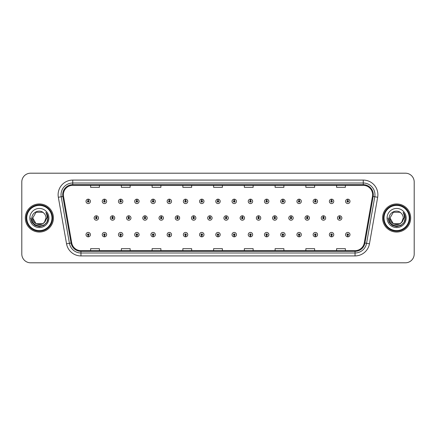 <?xml version="1.0" encoding="UTF-8"?>
<svg xmlns="http://www.w3.org/2000/svg" width="436" height="436" viewBox="0 0 436 436"><rect width="100%" height="100%" fill="white"/><g stroke="black" fill="none" stroke-linecap="round" stroke-linejoin="round"><path stroke-width="0.65" d="M104.406 235.364L104.34 236.83A2.196 2.196 0 0 0 104.536 236.83L104.471 235.364A0.73 0.73 0 0 0 105.169 234.633A0.73 0.73 0 0 0 104.438 233.903A0.73 0.73 0 0 0 103.708 234.633A0.73 0.73 0 0 0 104.406 235.364L104.427 234.928A0.294 0.294 0 0 1 104.144 234.633A0.294 0.294 0 0 1 104.438 234.339A0.294 0.294 0 0 1 104.733 234.633A0.294 0.294 0 0 1 104.449 234.928L104.471 235.364M120.63 235.364L120.565 236.83A2.196 2.196 0 0 0 120.756 236.83L120.696 235.364A0.73 0.73 0 0 0 121.393 234.633A0.73 0.73 0 0 0 120.663 233.903A0.73 0.73 0 0 0 119.927 234.633A0.73 0.73 0 0 0 120.63 235.364L120.647 234.928A0.294 0.294 0 0 1 120.369 234.633A0.294 0.294 0 0 1 120.663 234.339A0.294 0.294 0 0 1 120.952 234.633A0.294 0.294 0 0 1 120.674 234.928L120.696 235.364M136.855 235.364L136.79 236.83A2.196 2.196 0 0 0 136.98 236.83L136.915 235.364A0.73 0.73 0 0 0 137.618 234.633A0.73 0.73 0 0 0 136.882 233.903A0.73 0.73 0 0 0 136.152 234.633A0.73 0.73 0 0 0 136.855 235.364L136.871 234.928A0.294 0.294 0 0 1 136.593 234.633A0.294 0.294 0 0 1 136.882 234.339A0.294 0.294 0 0 1 137.177 234.633A0.294 0.294 0 0 1 136.899 234.928L136.915 235.364M153.074 235.364L153.014 236.83A2.196 2.196 0 0 0 153.205 236.83L153.14 235.364A0.73 0.73 0 0 0 153.837 234.633A0.73 0.73 0 0 0 153.107 233.903A0.73 0.73 0 0 0 152.377 234.633A0.73 0.73 0 0 0 153.074 235.364L153.096 234.928A0.294 0.294 0 0 1 152.813 234.633A0.294 0.294 0 0 1 153.107 234.339A0.294 0.294 0 0 1 153.401 234.633A0.294 0.294 0 0 1 153.118 234.928L153.14 235.364M169.299 235.364L169.233 236.83A2.196 2.196 0 0 0 169.424 236.83L169.364 235.364A0.73 0.73 0 0 0 170.062 234.633A0.73 0.73 0 0 0 169.332 233.903A0.73 0.73 0 0 0 168.601 234.633A0.73 0.73 0 0 0 169.299 235.364L169.321 234.928A0.294 0.294 0 0 1 169.037 234.633A0.294 0.294 0 0 1 169.332 234.339A0.294 0.294 0 0 1 169.626 234.633A0.294 0.294 0 0 1 169.342 234.928L169.364 235.364M185.523 235.364L185.458 236.83A2.196 2.196 0 0 0 185.649 236.83L185.583 235.364A0.73 0.73 0 0 0 186.286 234.633A0.73 0.73 0 0 0 185.556 233.903A0.73 0.73 0 0 0 184.82 234.633A0.73 0.73 0 0 0 185.523 235.364L185.54 234.928A0.294 0.294 0 0 1 185.262 234.633A0.294 0.294 0 0 1 185.556 234.339A0.294 0.294 0 0 1 185.845 234.633A0.294 0.294 0 0 1 185.567 234.928L185.583 235.364M201.743 235.364L201.683 236.83A2.196 2.196 0 0 0 201.873 236.83L201.808 235.364A0.73 0.73 0 0 0 202.511 234.633A0.73 0.73 0 0 0 201.775 233.903A0.73 0.73 0 0 0 201.045 234.633A0.73 0.73 0 0 0 201.743 235.364L201.764 234.928A0.294 0.294 0 0 1 201.487 234.633A0.294 0.294 0 0 1 201.775 234.339A0.294 0.294 0 0 1 202.07 234.633A0.294 0.294 0 0 1 201.792 234.928L201.808 235.364M217.967 235.364L217.902 236.83A2.196 2.196 0 0 0 218.098 236.83L218.033 235.364A0.73 0.73 0 0 0 218.73 234.633A0.73 0.73 0 0 0 218 233.903A0.73 0.73 0 0 0 217.27 234.633A0.73 0.73 0 0 0 217.967 235.364L217.989 234.928A0.294 0.294 0 0 1 217.706 234.633A0.294 0.294 0 0 1 218 234.339A0.294 0.294 0 0 1 218.294 234.633A0.294 0.294 0 0 1 218.011 234.928L218.033 235.364M234.192 235.364L234.127 236.83A2.196 2.196 0 0 0 234.317 236.83L234.257 235.364A0.73 0.73 0 0 0 234.955 234.633A0.73 0.73 0 0 0 234.225 233.903A0.73 0.73 0 0 0 233.489 234.633A0.73 0.73 0 0 0 234.192 235.364L234.208 234.928A0.294 0.294 0 0 1 233.93 234.633A0.294 0.294 0 0 1 234.225 234.339A0.294 0.294 0 0 1 234.514 234.633A0.294 0.294 0 0 1 234.236 234.928L234.257 235.364M250.417 235.364L250.351 236.83A2.196 2.196 0 0 0 250.542 236.83L250.477 235.364A0.73 0.73 0 0 0 251.18 234.633A0.73 0.73 0 0 0 250.444 233.903A0.73 0.73 0 0 0 249.714 234.633A0.73 0.73 0 0 0 250.417 235.364L250.433 234.928A0.294 0.294 0 0 1 250.155 234.633A0.294 0.294 0 0 1 250.444 234.339A0.294 0.294 0 0 1 250.738 234.633A0.294 0.294 0 0 1 250.46 234.928L250.477 235.364M266.636 235.364L266.576 236.83A2.196 2.196 0 0 0 266.767 236.83L266.701 235.364A0.73 0.73 0 0 0 267.399 234.633A0.73 0.73 0 0 0 266.669 233.903A0.73 0.73 0 0 0 265.938 234.633A0.73 0.73 0 0 0 266.636 235.364L266.658 234.928A0.294 0.294 0 0 1 266.374 234.633A0.294 0.294 0 0 1 266.669 234.339A0.294 0.294 0 0 1 266.963 234.633A0.294 0.294 0 0 1 266.679 234.928L266.701 235.364M282.86 235.364L282.795 236.83A2.196 2.196 0 0 0 282.986 236.83L282.926 235.364A0.73 0.73 0 0 0 283.623 234.633A0.73 0.73 0 0 0 282.893 233.903A0.73 0.73 0 0 0 282.163 234.633A0.73 0.73 0 0 0 282.86 235.364L282.882 234.928A0.294 0.294 0 0 1 282.599 234.633A0.294 0.294 0 0 1 282.893 234.339A0.294 0.294 0 0 1 283.187 234.633A0.294 0.294 0 0 1 282.904 234.928L282.926 235.364M299.085 235.364L299.02 236.83A2.196 2.196 0 0 0 299.21 236.83L299.145 235.364A0.73 0.73 0 0 0 299.848 234.633A0.73 0.73 0 0 0 299.118 233.903A0.73 0.73 0 0 0 298.382 234.633A0.73 0.73 0 0 0 299.085 235.364L299.101 234.928A0.294 0.294 0 0 1 298.824 234.633A0.294 0.294 0 0 1 299.118 234.339A0.294 0.294 0 0 1 299.407 234.633A0.294 0.294 0 0 1 299.129 234.928L299.145 235.364M315.304 235.364L315.244 236.83A2.196 2.196 0 0 0 315.435 236.83L315.37 235.364A0.73 0.73 0 0 0 316.073 234.633A0.73 0.73 0 0 0 315.337 233.903A0.73 0.73 0 0 0 314.607 234.633A0.73 0.73 0 0 0 315.304 235.364L315.326 234.928A0.294 0.294 0 0 1 315.048 234.633A0.294 0.294 0 0 1 315.337 234.339A0.294 0.294 0 0 1 315.631 234.633A0.294 0.294 0 0 1 315.353 234.928L315.37 235.364M331.529 235.364L331.464 236.83A2.196 2.196 0 0 0 331.66 236.83L331.594 235.364A0.73 0.73 0 0 0 332.292 234.633A0.73 0.73 0 0 0 331.562 233.903A0.73 0.73 0 0 0 330.831 234.633A0.73 0.73 0 0 0 331.529 235.364L331.551 234.928A0.294 0.294 0 0 1 331.267 234.633A0.294 0.294 0 0 1 331.562 234.339A0.294 0.294 0 0 1 331.856 234.633A0.294 0.294 0 0 1 331.573 234.928L331.594 235.364M347.754 235.364L347.688 236.83A2.196 2.196 0 0 0 347.879 236.83L347.819 235.364A0.73 0.73 0 0 0 348.517 234.633A0.73 0.73 0 0 0 347.786 233.903A0.73 0.73 0 0 0 347.051 234.633A0.73 0.73 0 0 0 347.754 235.364L347.77 234.928A0.294 0.294 0 0 1 347.492 234.633A0.294 0.294 0 0 1 347.786 234.339A0.294 0.294 0 0 1 348.075 234.633A0.294 0.294 0 0 1 347.797 234.928L347.819 235.364M88.181 235.364L88.121 236.83A2.196 2.196 0 0 0 88.312 236.83L88.246 235.364A0.73 0.73 0 0 0 88.949 234.633A0.73 0.73 0 0 0 88.214 233.903A0.73 0.73 0 0 0 87.483 234.633A0.73 0.73 0 0 0 88.181 235.364L88.203 234.928A0.294 0.294 0 0 1 87.925 234.633A0.294 0.294 0 0 1 88.214 234.339A0.294 0.294 0 0 1 88.508 234.633A0.294 0.294 0 0 1 88.23 234.928L88.246 235.364M112.581 217.27L112.646 215.804A2.196 2.196 0 0 0 112.455 215.804L112.515 217.27A0.73 0.73 0 0 0 111.818 218A0.73 0.73 0 0 0 112.548 218.73A0.73 0.73 0 0 0 113.284 218A0.73 0.73 0 0 0 112.581 217.27L112.564 217.706A0.294 0.294 0 0 1 112.842 218A0.294 0.294 0 0 1 112.548 218.294A0.294 0.294 0 0 1 112.259 218A0.294 0.294 0 0 1 112.537 217.706L112.515 217.27M128.805 217.27L128.871 215.804A2.196 2.196 0 0 0 128.674 215.804L128.74 217.27A0.73 0.73 0 0 0 128.042 218A0.73 0.73 0 0 0 128.773 218.73A0.73 0.73 0 0 0 129.503 218A0.73 0.73 0 0 0 128.805 217.27L128.784 217.706A0.294 0.294 0 0 1 129.067 218A0.294 0.294 0 0 1 128.773 218.294A0.294 0.294 0 0 1 128.478 218A0.294 0.294 0 0 1 128.762 217.706L128.74 217.27M145.03 217.27L145.09 215.804A2.196 2.196 0 0 0 144.899 215.804L144.965 217.27A0.73 0.73 0 0 0 144.262 218A0.73 0.73 0 0 0 144.997 218.73A0.73 0.73 0 0 0 145.728 218A0.73 0.73 0 0 0 145.03 217.27L145.008 217.706A0.294 0.294 0 0 1 145.292 218A0.294 0.294 0 0 1 144.997 218.294A0.294 0.294 0 0 1 144.703 218A0.294 0.294 0 0 1 144.981 217.706L144.965 217.27M161.249 217.27L161.315 215.804A2.196 2.196 0 0 0 161.124 215.804L161.189 217.27A0.73 0.73 0 0 0 160.486 218A0.73 0.73 0 0 0 161.216 218.73A0.73 0.73 0 0 0 161.952 218A0.73 0.73 0 0 0 161.249 217.27L161.233 217.706A0.294 0.294 0 0 1 161.511 218A0.294 0.294 0 0 1 161.216 218.294A0.294 0.294 0 0 1 160.928 218A0.294 0.294 0 0 1 161.206 217.706L161.189 217.27M177.474 217.27L177.539 215.804A2.196 2.196 0 0 0 177.348 215.804L177.408 217.27A0.73 0.73 0 0 0 176.711 218A0.73 0.73 0 0 0 177.441 218.73A0.73 0.73 0 0 0 178.177 218A0.73 0.73 0 0 0 177.474 217.27L177.457 217.706A0.294 0.294 0 0 1 177.735 218A0.294 0.294 0 0 1 177.441 218.294A0.294 0.294 0 0 1 177.147 218A0.294 0.294 0 0 1 177.43 217.706L177.408 217.27M193.698 217.27L193.764 215.804A2.196 2.196 0 0 0 193.568 215.804L193.633 217.27A0.73 0.73 0 0 0 192.935 218A0.73 0.73 0 0 0 193.666 218.73A0.73 0.73 0 0 0 194.396 218A0.73 0.73 0 0 0 193.698 217.27L193.677 217.706A0.294 0.294 0 0 1 193.96 218A0.294 0.294 0 0 1 193.666 218.294A0.294 0.294 0 0 1 193.371 218A0.294 0.294 0 0 1 193.655 217.706L193.633 217.27M209.923 217.27L209.983 215.804A2.196 2.196 0 0 0 209.792 215.804L209.858 217.27A0.73 0.73 0 0 0 209.155 218A0.73 0.73 0 0 0 209.89 218.73A0.73 0.73 0 0 0 210.621 218A0.73 0.73 0 0 0 209.923 217.27L209.901 217.706A0.294 0.294 0 0 1 210.179 218A0.294 0.294 0 0 1 209.89 218.294A0.294 0.294 0 0 1 209.596 218A0.294 0.294 0 0 1 209.874 217.706L209.858 217.27M226.142 217.27L226.208 215.804A2.196 2.196 0 0 0 226.017 215.804L226.077 217.27A0.73 0.73 0 0 0 225.379 218A0.73 0.73 0 0 0 226.11 218.73A0.73 0.73 0 0 0 226.845 218A0.73 0.73 0 0 0 226.142 217.27L226.126 217.706A0.294 0.294 0 0 1 226.404 218A0.294 0.294 0 0 1 226.11 218.294A0.294 0.294 0 0 1 225.821 218A0.294 0.294 0 0 1 226.099 217.706L226.077 217.27M242.367 217.27L242.432 215.804A2.196 2.196 0 0 0 242.236 215.804L242.302 217.27A0.73 0.73 0 0 0 241.604 218A0.73 0.73 0 0 0 242.334 218.73A0.73 0.73 0 0 0 243.065 218A0.73 0.73 0 0 0 242.367 217.27L242.345 217.706A0.294 0.294 0 0 1 242.629 218A0.294 0.294 0 0 1 242.334 218.294A0.294 0.294 0 0 1 242.04 218A0.294 0.294 0 0 1 242.323 217.706L242.302 217.27M258.592 217.27L258.652 215.804A2.196 2.196 0 0 0 258.461 215.804L258.526 217.27A0.73 0.73 0 0 0 257.823 218A0.73 0.73 0 0 0 258.559 218.73A0.73 0.73 0 0 0 259.289 218A0.73 0.73 0 0 0 258.592 217.27L258.57 217.706A0.294 0.294 0 0 1 258.853 218A0.294 0.294 0 0 1 258.559 218.294A0.294 0.294 0 0 1 258.265 218A0.294 0.294 0 0 1 258.543 217.706L258.526 217.27M274.811 217.27L274.876 215.804A2.196 2.196 0 0 0 274.685 215.804L274.751 217.27A0.73 0.73 0 0 0 274.048 218A0.73 0.73 0 0 0 274.784 218.73A0.73 0.73 0 0 0 275.514 218A0.73 0.73 0 0 0 274.811 217.27L274.794 217.706A0.294 0.294 0 0 1 275.072 218A0.294 0.294 0 0 1 274.784 218.294A0.294 0.294 0 0 1 274.489 218A0.294 0.294 0 0 1 274.767 217.706L274.751 217.27M291.035 217.27L291.101 215.804A2.196 2.196 0 0 0 290.91 215.804L290.97 217.27A0.73 0.73 0 0 0 290.272 218A0.73 0.73 0 0 0 291.003 218.73A0.73 0.73 0 0 0 291.738 218A0.73 0.73 0 0 0 291.035 217.27L291.019 217.706A0.294 0.294 0 0 1 291.297 218A0.294 0.294 0 0 1 291.003 218.294A0.294 0.294 0 0 1 290.708 218A0.294 0.294 0 0 1 290.992 217.706L290.97 217.27M307.26 217.27L307.326 215.804A2.196 2.196 0 0 0 307.129 215.804L307.195 217.27A0.73 0.73 0 0 0 306.497 218A0.73 0.73 0 0 0 307.227 218.73A0.73 0.73 0 0 0 307.958 218A0.73 0.73 0 0 0 307.26 217.27L307.238 217.706A0.294 0.294 0 0 1 307.522 218A0.294 0.294 0 0 1 307.227 218.294A0.294 0.294 0 0 1 306.933 218A0.294 0.294 0 0 1 307.217 217.706L307.195 217.27M323.485 217.27L323.545 215.804A2.196 2.196 0 0 0 323.354 215.804L323.419 217.27A0.73 0.73 0 0 0 322.716 218A0.73 0.73 0 0 0 323.452 218.73A0.73 0.73 0 0 0 324.182 218A0.73 0.73 0 0 0 323.485 217.27L323.463 217.706A0.294 0.294 0 0 1 323.741 218A0.294 0.294 0 0 1 323.452 218.294A0.294 0.294 0 0 1 323.158 218A0.294 0.294 0 0 1 323.436 217.706L323.419 217.27M339.704 217.27L339.769 215.804A2.196 2.196 0 0 0 339.579 215.804L339.644 217.27A0.73 0.73 0 0 0 338.941 218A0.73 0.73 0 0 0 339.671 218.73A0.73 0.73 0 0 0 340.407 218A0.73 0.73 0 0 0 339.704 217.27L339.688 217.706A0.294 0.294 0 0 1 339.966 218A0.294 0.294 0 0 1 339.671 218.294A0.294 0.294 0 0 1 339.382 218A0.294 0.294 0 0 1 339.66 217.706L339.644 217.27M96.356 217.27L96.421 215.804A2.196 2.196 0 0 0 96.231 215.804L96.296 217.27A0.73 0.73 0 0 0 95.593 218A0.73 0.73 0 0 0 96.329 218.73A0.73 0.73 0 0 0 97.059 218A0.73 0.73 0 0 0 96.356 217.27L96.34 217.706A0.294 0.294 0 0 1 96.618 218A0.294 0.294 0 0 1 96.329 218.294A0.294 0.294 0 0 1 96.034 218A0.294 0.294 0 0 1 96.312 217.706L96.296 217.27M104.471 200.636L104.536 199.17A2.196 2.196 0 0 0 104.34 199.17L104.406 200.636A0.73 0.73 0 0 0 103.708 201.367A0.73 0.73 0 0 0 104.438 202.097A0.73 0.73 0 0 0 105.169 201.367A0.73 0.73 0 0 0 104.471 200.636L104.449 201.072A0.294 0.294 0 0 1 104.733 201.367A0.294 0.294 0 0 1 104.438 201.661A0.294 0.294 0 0 1 104.144 201.367A0.294 0.294 0 0 1 104.427 201.072L104.406 200.636M120.696 200.636L120.756 199.17A2.196 2.196 0 0 0 120.565 199.17L120.63 200.636A0.73 0.73 0 0 0 119.927 201.367A0.73 0.73 0 0 0 120.663 202.097A0.73 0.73 0 0 0 121.393 201.367A0.73 0.73 0 0 0 120.696 200.636L120.674 201.072A0.294 0.294 0 0 1 120.952 201.367A0.294 0.294 0 0 1 120.663 201.661A0.294 0.294 0 0 1 120.369 201.367A0.294 0.294 0 0 1 120.647 201.072L120.63 200.636M136.915 200.636L136.98 199.17A2.196 2.196 0 0 0 136.79 199.17L136.855 200.636A0.73 0.73 0 0 0 136.152 201.367A0.73 0.73 0 0 0 136.882 202.097A0.73 0.73 0 0 0 137.618 201.367A0.73 0.73 0 0 0 136.915 200.636L136.899 201.072A0.294 0.294 0 0 1 137.177 201.367A0.294 0.294 0 0 1 136.882 201.661A0.294 0.294 0 0 1 136.593 201.367A0.294 0.294 0 0 1 136.871 201.072L136.855 200.636M153.14 200.636L153.205 199.17A2.196 2.196 0 0 0 153.014 199.17L153.074 200.636A0.73 0.73 0 0 0 152.377 201.367A0.73 0.73 0 0 0 153.107 202.097A0.73 0.73 0 0 0 153.837 201.367A0.73 0.73 0 0 0 153.14 200.636L153.118 201.072A0.294 0.294 0 0 1 153.401 201.367A0.294 0.294 0 0 1 153.107 201.661A0.294 0.294 0 0 1 152.813 201.367A0.294 0.294 0 0 1 153.096 201.072L153.074 200.636M169.364 200.636L169.424 199.17A2.196 2.196 0 0 0 169.233 199.17L169.299 200.636A0.73 0.73 0 0 0 168.601 201.367A0.73 0.73 0 0 0 169.332 202.097A0.73 0.73 0 0 0 170.062 201.367A0.73 0.73 0 0 0 169.364 200.636L169.342 201.072A0.294 0.294 0 0 1 169.626 201.367A0.294 0.294 0 0 1 169.332 201.661A0.294 0.294 0 0 1 169.037 201.367A0.294 0.294 0 0 1 169.321 201.072L169.299 200.636M185.583 200.636L185.649 199.17A2.196 2.196 0 0 0 185.458 199.17L185.523 200.636A0.73 0.73 0 0 0 184.82 201.367A0.73 0.73 0 0 0 185.556 202.097A0.73 0.73 0 0 0 186.286 201.367A0.73 0.73 0 0 0 185.583 200.636L185.567 201.072A0.294 0.294 0 0 1 185.845 201.367A0.294 0.294 0 0 1 185.556 201.661A0.294 0.294 0 0 1 185.262 201.367A0.294 0.294 0 0 1 185.54 201.072L185.523 200.636M201.808 200.636L201.873 199.17A2.196 2.196 0 0 0 201.683 199.17L201.743 200.636A0.73 0.73 0 0 0 201.045 201.367A0.73 0.73 0 0 0 201.775 202.097A0.73 0.73 0 0 0 202.511 201.367A0.73 0.73 0 0 0 201.808 200.636L201.792 201.072A0.294 0.294 0 0 1 202.07 201.367A0.294 0.294 0 0 1 201.775 201.661A0.294 0.294 0 0 1 201.487 201.367A0.294 0.294 0 0 1 201.764 201.072L201.743 200.636M218.033 200.636L218.098 199.17A2.196 2.196 0 0 0 217.902 199.17L217.967 200.636A0.73 0.73 0 0 0 217.27 201.367A0.73 0.73 0 0 0 218 202.097A0.73 0.73 0 0 0 218.73 201.367A0.73 0.73 0 0 0 218.033 200.636L218.011 201.072A0.294 0.294 0 0 1 218.294 201.367A0.294 0.294 0 0 1 218 201.661A0.294 0.294 0 0 1 217.706 201.367A0.294 0.294 0 0 1 217.989 201.072L217.967 200.636M234.257 200.636L234.317 199.17A2.196 2.196 0 0 0 234.127 199.17L234.192 200.636A0.73 0.73 0 0 0 233.489 201.367A0.73 0.73 0 0 0 234.225 202.097A0.73 0.73 0 0 0 234.955 201.367A0.73 0.73 0 0 0 234.257 200.636L234.236 201.072A0.294 0.294 0 0 1 234.514 201.367A0.294 0.294 0 0 1 234.225 201.661A0.294 0.294 0 0 1 233.93 201.367A0.294 0.294 0 0 1 234.208 201.072L234.192 200.636M250.477 200.636L250.542 199.17A2.196 2.196 0 0 0 250.351 199.17L250.417 200.636A0.73 0.73 0 0 0 249.714 201.367A0.73 0.73 0 0 0 250.444 202.097A0.73 0.73 0 0 0 251.18 201.367A0.73 0.73 0 0 0 250.477 200.636L250.46 201.072A0.294 0.294 0 0 1 250.738 201.367A0.294 0.294 0 0 1 250.444 201.661A0.294 0.294 0 0 1 250.155 201.367A0.294 0.294 0 0 1 250.433 201.072L250.417 200.636M266.701 200.636L266.767 199.17A2.196 2.196 0 0 0 266.576 199.17L266.636 200.636A0.73 0.73 0 0 0 265.938 201.367A0.73 0.73 0 0 0 266.669 202.097A0.73 0.73 0 0 0 267.399 201.367A0.73 0.73 0 0 0 266.701 200.636L266.679 201.072A0.294 0.294 0 0 1 266.963 201.367A0.294 0.294 0 0 1 266.669 201.661A0.294 0.294 0 0 1 266.374 201.367A0.294 0.294 0 0 1 266.658 201.072L266.636 200.636M282.926 200.636L282.986 199.17A2.196 2.196 0 0 0 282.795 199.17L282.86 200.636A0.73 0.73 0 0 0 282.163 201.367A0.73 0.73 0 0 0 282.893 202.097A0.73 0.73 0 0 0 283.623 201.367A0.73 0.73 0 0 0 282.926 200.636L282.904 201.072A0.294 0.294 0 0 1 283.187 201.367A0.294 0.294 0 0 1 282.893 201.661A0.294 0.294 0 0 1 282.599 201.367A0.294 0.294 0 0 1 282.882 201.072L282.86 200.636M299.145 200.636L299.21 199.17A2.196 2.196 0 0 0 299.02 199.17L299.085 200.636A0.73 0.73 0 0 0 298.382 201.367A0.73 0.73 0 0 0 299.118 202.097A0.73 0.73 0 0 0 299.848 201.367A0.73 0.73 0 0 0 299.145 200.636L299.129 201.072A0.294 0.294 0 0 1 299.407 201.367A0.294 0.294 0 0 1 299.118 201.661A0.294 0.294 0 0 1 298.824 201.367A0.294 0.294 0 0 1 299.101 201.072L299.085 200.636M315.37 200.636L315.435 199.17A2.196 2.196 0 0 0 315.244 199.17L315.304 200.636A0.73 0.73 0 0 0 314.607 201.367A0.73 0.73 0 0 0 315.337 202.097A0.73 0.73 0 0 0 316.073 201.367A0.73 0.73 0 0 0 315.37 200.636L315.353 201.072A0.294 0.294 0 0 1 315.631 201.367A0.294 0.294 0 0 1 315.337 201.661A0.294 0.294 0 0 1 315.048 201.367A0.294 0.294 0 0 1 315.326 201.072L315.304 200.636M331.594 200.636L331.66 199.17A2.196 2.196 0 0 0 331.464 199.17L331.529 200.636A0.73 0.73 0 0 0 330.831 201.367A0.73 0.73 0 0 0 331.562 202.097A0.73 0.73 0 0 0 332.292 201.367A0.73 0.73 0 0 0 331.594 200.636L331.573 201.072A0.294 0.294 0 0 1 331.856 201.367A0.294 0.294 0 0 1 331.562 201.661A0.294 0.294 0 0 1 331.267 201.367A0.294 0.294 0 0 1 331.551 201.072L331.529 200.636M347.819 200.636L347.879 199.17A2.196 2.196 0 0 0 347.688 199.17L347.754 200.636A0.73 0.73 0 0 0 347.051 201.367A0.73 0.73 0 0 0 347.786 202.097A0.73 0.73 0 0 0 348.517 201.367A0.73 0.73 0 0 0 347.819 200.636L347.797 201.072A0.294 0.294 0 0 1 348.075 201.367A0.294 0.294 0 0 1 347.786 201.661A0.294 0.294 0 0 1 347.492 201.367A0.294 0.294 0 0 1 347.77 201.072L347.754 200.636M88.246 200.636L88.312 199.17A2.196 2.196 0 0 0 88.121 199.17L88.181 200.636A0.73 0.73 0 0 0 87.483 201.367A0.73 0.73 0 0 0 88.214 202.097A0.73 0.73 0 0 0 88.949 201.367A0.73 0.73 0 0 0 88.246 200.636L88.23 201.072A0.294 0.294 0 0 1 88.508 201.367A0.294 0.294 0 0 1 88.214 201.661A0.294 0.294 0 0 1 87.925 201.367A0.294 0.294 0 0 1 88.203 201.072L88.181 200.636M25.315 218A14.056 14.056 0 0 0 39.371 232.056A14.056 14.056 0 0 0 53.426 218A14.056 14.056 0 0 0 39.371 203.944A14.056 14.056 0 0 0 25.315 218A14.056 14.056 0 0 0 39.371 232.056A14.056 14.056 0 0 0 53.426 218A14.056 14.056 0 0 0 39.371 203.944A14.056 14.056 0 0 0 25.315 218M382.574 218A14.056 14.056 0 0 0 396.629 232.056A14.056 14.056 0 0 0 410.685 218A14.056 14.056 0 0 0 396.629 203.944A14.056 14.056 0 0 0 382.574 218A14.056 14.056 0 0 0 396.629 232.056A14.056 14.056 0 0 0 410.685 218A14.056 14.056 0 0 0 396.629 203.944A14.056 14.056 0 0 0 382.574 218M63.384 194.718A9.369 9.369 0 0 1 72.752 185.349L363.248 185.349A9.369 9.369 0 0 1 372.475 196.347L364.267 242.907A9.369 9.369 0 0 1 355.035 250.651L80.965 250.651A9.369 9.369 0 0 1 71.733 242.907L63.525 196.347A9.369 9.369 0 0 1 63.384 194.718M62.691 194.718A10.061 10.061 0 0 0 62.844 196.467L71.057 243.026A10.061 10.061 0 0 0 80.965 251.343L355.035 251.343A10.061 10.061 0 0 0 364.943 243.026L373.156 196.467A10.061 10.061 0 0 0 363.248 184.657L72.752 184.657A10.061 10.061 0 0 0 62.691 194.718M58.337 197.263A14.644 14.644 0 0 1 72.752 180.079L363.248 180.079A14.644 14.644 0 0 1 377.663 197.263L369.456 243.822A14.644 14.644 0 0 1 355.035 255.921L80.965 255.921A14.644 14.644 0 0 1 66.544 243.822L58.337 197.263L61.22 196.756A11.712 11.712 0 0 1 72.752 183.006L363.248 183.006A11.712 11.712 0 0 1 374.78 196.756L366.572 243.315A11.712 11.712 0 0 1 355.035 252.994L80.965 252.994A11.712 11.712 0 0 1 69.428 243.315L61.22 196.756A11.712 11.712 0 0 1 61.04 194.718M414.2 181.981A8.785 8.785 0 0 0 405.415 173.196L30.585 173.196A8.785 8.785 0 0 0 21.8 181.981L21.8 254.019A8.785 8.785 0 0 0 30.585 262.804L405.415 262.804A8.785 8.785 0 0 0 414.2 254.019L414.2 181.981L414.2 254.019M213.607 185.349L213.607 187.333L222.393 187.333L222.393 185.349M182.858 185.349L182.858 187.333L191.644 187.333L191.644 185.349M152.11 185.349L152.11 187.333L160.895 187.333L160.895 185.349M121.366 185.349L121.366 187.333L130.151 187.333L130.151 185.349M90.617 185.349L90.617 187.333L99.403 187.333L99.403 185.349M244.356 185.349L244.356 187.333L253.142 187.333L253.142 185.349M275.105 185.349L275.105 187.333L283.891 187.333L283.891 185.349M305.849 185.349L305.849 187.333L314.634 187.333L314.634 185.349M336.597 185.349L336.597 187.333L345.383 187.333L345.383 185.349M222.393 250.651L222.393 248.667L213.607 248.667L213.607 250.651M191.644 250.651L191.644 248.667L182.858 248.667L182.858 250.651M160.895 250.651L160.895 248.667L152.11 248.667L152.11 250.651M130.151 250.651L130.151 248.667L121.366 248.667L121.366 250.651M99.403 250.651L99.403 248.667L90.617 248.667L90.617 250.651M253.142 250.651L253.142 248.667L244.356 248.667L244.356 250.651M283.891 250.651L283.891 248.667L275.105 248.667L275.105 250.651M314.634 250.651L314.634 248.667L305.849 248.667L305.849 250.651M345.383 250.651L345.383 248.667L336.597 248.667L336.597 250.651M21.8 181.981L21.8 254.019M405.415 173.196L30.585 173.196M30.585 262.804L405.415 262.804M90.41 201.367A2.196 2.196 0 0 0 88.312 199.17A2.196 2.196 0 0 1 90.41 201.367A2.196 2.196 0 0 1 88.214 203.563A2.196 2.196 0 0 1 86.017 201.367A2.196 2.196 0 0 1 88.121 199.17M98.525 218A2.196 2.196 0 0 0 96.421 215.804A2.196 2.196 0 0 1 98.525 218A2.196 2.196 0 0 1 96.329 220.196A2.196 2.196 0 0 1 94.132 218A2.196 2.196 0 0 1 96.231 215.804M86.017 234.633A2.196 2.196 0 0 0 88.121 236.83A2.196 2.196 0 0 1 86.017 234.633A2.196 2.196 0 0 1 88.214 232.437A2.196 2.196 0 0 1 90.41 234.633A2.196 2.196 0 0 1 88.312 236.83M106.635 201.367A2.196 2.196 0 0 0 104.536 199.17A2.196 2.196 0 0 1 106.635 201.367A2.196 2.196 0 0 1 104.438 203.563A2.196 2.196 0 0 1 102.242 201.367A2.196 2.196 0 0 1 104.34 199.17M122.859 201.367A2.196 2.196 0 0 0 120.756 199.17A2.196 2.196 0 0 1 122.859 201.367A2.196 2.196 0 0 1 120.663 203.563A2.196 2.196 0 0 1 118.467 201.367A2.196 2.196 0 0 1 120.565 199.17M139.079 201.367A2.196 2.196 0 0 0 136.98 199.17A2.196 2.196 0 0 1 139.079 201.367A2.196 2.196 0 0 1 136.882 203.563A2.196 2.196 0 0 1 134.686 201.367A2.196 2.196 0 0 1 136.79 199.17L136.839 200.342M155.303 201.367A2.196 2.196 0 0 0 153.205 199.17A2.196 2.196 0 0 1 155.303 201.367A2.196 2.196 0 0 1 153.107 203.563A2.196 2.196 0 0 1 150.91 201.367A2.196 2.196 0 0 1 153.014 199.17L153.063 200.342M114.744 218A2.196 2.196 0 0 0 112.646 215.804A2.196 2.196 0 0 1 114.744 218A2.196 2.196 0 0 1 112.548 220.196A2.196 2.196 0 0 1 110.352 218A2.196 2.196 0 0 1 112.455 215.804M130.969 218A2.196 2.196 0 0 0 128.871 215.804A2.196 2.196 0 0 1 130.969 218A2.196 2.196 0 0 1 128.773 220.196A2.196 2.196 0 0 1 126.576 218A2.196 2.196 0 0 1 128.674 215.804M147.194 218A2.196 2.196 0 0 0 145.09 215.804A2.196 2.196 0 0 1 147.194 218A2.196 2.196 0 0 1 144.997 220.196A2.196 2.196 0 0 1 142.801 218A2.196 2.196 0 0 1 144.899 215.804M45.965 212.43C47.306 214.054 47.982 215.907 48.004 218L47.987 218.496C47.72 228.486 31.152 228.219 31.899 218C31.823 212.25 39.643 208.74 43.709 212.997L42.679 212.267L36.063 212.267L32.749 218L36.063 212.267L42.679 212.267L43.709 212.997L42.679 212.267L36.063 212.267L32.749 218L36.063 212.267L42.679 212.267L43.709 212.997L42.679 212.267L36.063 212.267L32.749 218L36.063 212.267L42.679 212.267L43.709 212.997L42.679 212.267L36.063 212.267L32.749 218L36.063 212.267L42.679 212.267L43.709 212.997L42.679 212.267L36.063 212.267L32.749 218C32.346 226.54 46.396 226.54 45.993 218A6.622 6.622 0 0 0 43.709 212.997L42.679 212.267L36.063 212.267L32.749 218C32.346 226.54 46.396 226.54 45.993 218C46.396 226.54 32.346 226.54 32.749 218C32.346 226.54 46.396 226.54 45.993 218C46.396 226.54 32.346 226.54 32.749 218C32.346 226.54 46.396 226.54 45.993 218C46.396 226.54 32.346 226.54 32.749 218L36.063 223.733L42.679 223.733L44.445 222.251L45.993 218A6.622 6.622 0 0 1 44.445 222.251C40.929 227.003 32.406 223.962 32.749 218L36.063 223.733L42.679 223.733L44.428 222.273M51.96 218A12.59 12.59 0 0 0 39.371 205.411A12.59 12.59 0 0 0 26.776 218A12.59 12.59 0 0 0 39.371 230.59A12.59 12.59 0 0 0 51.96 218M52.549 218A13.178 13.178 0 0 0 39.371 204.822A13.178 13.178 0 0 0 26.193 218A13.178 13.178 0 0 0 39.371 231.178A13.178 13.178 0 0 0 52.549 218M29.822 218A9.548 9.548 0 0 0 39.371 227.548A9.548 9.548 0 0 0 48.919 218A9.548 9.548 0 0 0 39.371 208.452A9.548 9.548 0 0 0 29.822 218M48.004 218.071L48.004 218C47.976 215.831 47.257 213.923 45.834 212.278C46.914 214.054 47.295 215.962 46.979 218L44.445 222.251M45.9 212.354L47.998 218.251L45.9 212.354L47.998 218.251L45.9 212.354L47.998 218.251L45.9 212.354L47.998 218.251L45.9 212.354L47.998 218.251L45.9 212.354L48.004 218L46.848 222.316L43.687 225.477L39.371 226.633L35.054 225.477L31.893 222.316L30.738 218M403.224 212.43C404.564 214.054 405.24 215.907 405.262 218L405.251 218.496C404.979 228.486 388.411 228.219 389.157 218C389.081 212.25 396.902 208.74 400.967 212.997L399.937 212.267L393.321 212.267L390.007 218L393.321 212.267L399.937 212.267L400.967 212.997L399.937 212.267L393.321 212.267L390.007 218L393.321 212.267L399.937 212.267L400.967 212.997L399.937 212.267L393.321 212.267L390.007 218L393.321 212.267L399.937 212.267L400.967 212.997L399.937 212.267L393.321 212.267L390.007 218L393.321 212.267L399.937 212.267L400.967 212.997L399.937 212.267L393.321 212.267L390.007 218C389.604 226.54 403.654 226.54 403.251 218A6.622 6.622 0 0 0 400.967 212.997L399.937 212.267L393.321 212.267L390.007 218C389.604 226.54 403.654 226.54 403.251 218C403.654 226.54 389.604 226.54 390.007 218C389.604 226.54 403.654 226.54 403.251 218C403.654 226.54 389.604 226.54 390.007 218C389.604 226.54 403.654 226.54 403.251 218C403.654 226.54 389.604 226.54 390.007 218C389.604 226.54 403.654 226.54 403.251 218L401.703 222.251A6.622 6.622 0 0 0 403.251 218M405.262 218.071L405.262 218C405.24 215.831 404.515 213.923 403.093 212.278C404.177 214.054 404.553 215.962 404.237 218L401.703 222.251C398.188 227.003 389.664 223.962 390.007 218L393.321 223.733L399.937 223.733L401.687 222.273M409.224 218A12.59 12.59 0 0 0 396.629 205.411A12.59 12.59 0 0 0 384.04 218A12.59 12.59 0 0 0 396.629 230.59A12.59 12.59 0 0 0 409.224 218M409.807 218A13.178 13.178 0 0 0 396.629 204.822A13.178 13.178 0 0 0 383.451 218A13.178 13.178 0 0 0 396.629 231.178A13.178 13.178 0 0 0 409.807 218M387.081 218A9.548 9.548 0 0 0 396.629 227.548A9.548 9.548 0 0 0 406.178 218A9.548 9.548 0 0 0 396.629 208.452A9.548 9.548 0 0 0 387.081 218M403.158 212.354L405.257 218.251L403.158 212.354L405.257 218.251L403.158 212.354L405.257 218.251L403.158 212.354L405.257 218.251L403.158 212.354L405.262 218L404.107 222.316L400.946 225.477L396.629 226.633L392.313 225.477L389.152 222.316L387.996 218M171.528 201.367A2.196 2.196 0 0 0 169.424 199.17A2.196 2.196 0 0 1 171.528 201.367A2.196 2.196 0 0 1 169.332 203.563A2.196 2.196 0 0 1 167.135 201.367A2.196 2.196 0 0 1 169.233 199.17L169.288 200.342M187.753 201.367A2.196 2.196 0 0 0 185.649 199.17A2.196 2.196 0 0 1 187.753 201.367A2.196 2.196 0 0 1 185.556 203.563A2.196 2.196 0 0 1 183.36 201.367A2.196 2.196 0 0 1 185.458 199.17L185.507 200.342M203.972 201.367A2.196 2.196 0 0 0 201.873 199.17A2.196 2.196 0 0 1 203.972 201.367A2.196 2.196 0 0 1 201.775 203.563A2.196 2.196 0 0 1 199.579 201.367A2.196 2.196 0 0 1 201.683 199.17L201.732 200.342M163.413 218A2.196 2.196 0 0 0 161.315 215.804A2.196 2.196 0 0 1 163.413 218A2.196 2.196 0 0 1 161.216 220.196A2.196 2.196 0 0 1 159.026 218A2.196 2.196 0 0 1 161.124 215.804M179.637 218A2.196 2.196 0 0 0 177.539 215.804A2.196 2.196 0 0 1 179.637 218A2.196 2.196 0 0 1 177.441 220.196A2.196 2.196 0 0 1 175.245 218A2.196 2.196 0 0 1 177.348 215.804M195.862 218A2.196 2.196 0 0 0 193.764 215.804A2.196 2.196 0 0 1 195.862 218A2.196 2.196 0 0 1 193.666 220.196A2.196 2.196 0 0 1 191.469 218A2.196 2.196 0 0 1 193.568 215.804M220.196 201.367A2.196 2.196 0 0 0 218.098 199.17A2.196 2.196 0 0 1 220.196 201.367A2.196 2.196 0 0 1 218 203.563A2.196 2.196 0 0 1 215.804 201.367A2.196 2.196 0 0 1 217.902 199.17L217.956 200.342M236.421 201.367A2.196 2.196 0 0 0 234.317 199.17A2.196 2.196 0 0 1 236.421 201.367A2.196 2.196 0 0 1 234.225 203.563A2.196 2.196 0 0 1 232.028 201.367A2.196 2.196 0 0 1 234.127 199.17M252.64 201.367A2.196 2.196 0 0 0 250.542 199.17A2.196 2.196 0 0 1 252.64 201.367A2.196 2.196 0 0 1 250.444 203.563A2.196 2.196 0 0 1 248.248 201.367A2.196 2.196 0 0 1 250.351 199.17M268.865 201.367A2.196 2.196 0 0 0 266.767 199.17A2.196 2.196 0 0 1 268.865 201.367A2.196 2.196 0 0 1 266.669 203.563A2.196 2.196 0 0 1 264.472 201.367A2.196 2.196 0 0 1 266.576 199.17M285.09 201.367A2.196 2.196 0 0 0 282.986 199.17A2.196 2.196 0 0 1 285.09 201.367A2.196 2.196 0 0 1 282.893 203.563A2.196 2.196 0 0 1 280.697 201.367A2.196 2.196 0 0 1 282.795 199.17M212.087 218A2.196 2.196 0 0 0 209.983 215.804A2.196 2.196 0 0 1 212.087 218A2.196 2.196 0 0 1 209.89 220.196A2.196 2.196 0 0 1 207.694 218A2.196 2.196 0 0 1 209.792 215.804M228.306 218A2.196 2.196 0 0 0 226.208 215.804A2.196 2.196 0 0 1 228.306 218A2.196 2.196 0 0 1 226.11 220.196A2.196 2.196 0 0 1 223.913 218A2.196 2.196 0 0 1 226.017 215.804M244.531 218A2.196 2.196 0 0 0 242.432 215.804A2.196 2.196 0 0 1 244.531 218A2.196 2.196 0 0 1 242.334 220.196A2.196 2.196 0 0 1 240.138 218A2.196 2.196 0 0 1 242.236 215.804M260.755 218A2.196 2.196 0 0 0 258.652 215.804A2.196 2.196 0 0 1 260.755 218A2.196 2.196 0 0 1 258.559 220.196A2.196 2.196 0 0 1 256.363 218A2.196 2.196 0 0 1 258.461 215.804M276.974 218A2.196 2.196 0 0 0 274.876 215.804A2.196 2.196 0 0 1 276.974 218A2.196 2.196 0 0 1 274.784 220.196A2.196 2.196 0 0 1 272.587 218A2.196 2.196 0 0 1 274.685 215.804M301.314 201.367A2.196 2.196 0 0 0 299.21 199.17A2.196 2.196 0 0 1 301.314 201.367A2.196 2.196 0 0 1 299.118 203.563A2.196 2.196 0 0 1 296.921 201.367A2.196 2.196 0 0 1 299.02 199.17M317.533 201.367A2.196 2.196 0 0 0 315.435 199.17A2.196 2.196 0 0 1 317.533 201.367A2.196 2.196 0 0 1 315.337 203.563A2.196 2.196 0 0 1 313.141 201.367A2.196 2.196 0 0 1 315.244 199.17M333.758 201.367A2.196 2.196 0 0 0 331.66 199.17A2.196 2.196 0 0 1 333.758 201.367A2.196 2.196 0 0 1 331.562 203.563A2.196 2.196 0 0 1 329.365 201.367A2.196 2.196 0 0 1 331.464 199.17M349.983 201.367A2.196 2.196 0 0 0 347.879 199.17A2.196 2.196 0 0 1 349.983 201.367A2.196 2.196 0 0 1 347.786 203.563A2.196 2.196 0 0 1 345.59 201.367A2.196 2.196 0 0 1 347.688 199.17M293.199 218A2.196 2.196 0 0 0 291.101 215.804A2.196 2.196 0 0 1 293.199 218A2.196 2.196 0 0 1 291.003 220.196A2.196 2.196 0 0 1 288.806 218A2.196 2.196 0 0 1 290.91 215.804M309.424 218A2.196 2.196 0 0 0 307.326 215.804A2.196 2.196 0 0 1 309.424 218A2.196 2.196 0 0 1 307.227 220.196A2.196 2.196 0 0 1 305.031 218A2.196 2.196 0 0 1 307.129 215.804M325.648 218A2.196 2.196 0 0 0 323.545 215.804A2.196 2.196 0 0 1 325.648 218A2.196 2.196 0 0 1 323.452 220.196A2.196 2.196 0 0 1 321.256 218A2.196 2.196 0 0 1 323.354 215.804M341.868 218A2.196 2.196 0 0 0 339.769 215.804A2.196 2.196 0 0 1 341.868 218A2.196 2.196 0 0 1 339.671 220.196A2.196 2.196 0 0 1 337.475 218A2.196 2.196 0 0 1 339.579 215.804M102.242 234.633A2.196 2.196 0 0 0 104.34 236.83A2.196 2.196 0 0 1 102.242 234.633A2.196 2.196 0 0 1 104.438 232.437A2.196 2.196 0 0 1 106.635 234.633A2.196 2.196 0 0 1 104.536 236.83M118.467 234.633A2.196 2.196 0 0 0 120.565 236.83A2.196 2.196 0 0 1 118.467 234.633A2.196 2.196 0 0 1 120.663 232.437A2.196 2.196 0 0 1 122.859 234.633A2.196 2.196 0 0 1 120.756 236.83M134.686 234.633A2.196 2.196 0 0 0 136.79 236.83A2.196 2.196 0 0 1 134.686 234.633A2.196 2.196 0 0 1 136.882 232.437A2.196 2.196 0 0 1 139.079 234.633A2.196 2.196 0 0 1 136.98 236.83M150.91 234.633A2.196 2.196 0 0 0 153.014 236.83A2.196 2.196 0 0 1 150.91 234.633A2.196 2.196 0 0 1 153.107 232.437A2.196 2.196 0 0 1 155.303 234.633A2.196 2.196 0 0 1 153.205 236.83M167.135 234.633A2.196 2.196 0 0 0 169.233 236.83A2.196 2.196 0 0 1 167.135 234.633A2.196 2.196 0 0 1 169.332 232.437A2.196 2.196 0 0 1 171.528 234.633A2.196 2.196 0 0 1 169.424 236.83M183.36 234.633A2.196 2.196 0 0 0 185.458 236.83A2.196 2.196 0 0 1 183.36 234.633A2.196 2.196 0 0 1 185.556 232.437A2.196 2.196 0 0 1 187.753 234.633A2.196 2.196 0 0 1 185.649 236.83M199.579 234.633A2.196 2.196 0 0 0 201.683 236.83A2.196 2.196 0 0 1 199.579 234.633A2.196 2.196 0 0 1 201.775 232.437A2.196 2.196 0 0 1 203.972 234.633A2.196 2.196 0 0 1 201.873 236.83M215.804 234.633A2.196 2.196 0 0 0 217.902 236.83A2.196 2.196 0 0 1 215.804 234.633A2.196 2.196 0 0 1 218 232.437A2.196 2.196 0 0 1 220.196 234.633A2.196 2.196 0 0 1 218.098 236.83M232.028 234.633A2.196 2.196 0 0 0 234.127 236.83A2.196 2.196 0 0 1 232.028 234.633A2.196 2.196 0 0 1 234.225 232.437A2.196 2.196 0 0 1 236.421 234.633A2.196 2.196 0 0 1 234.317 236.83M248.248 234.633A2.196 2.196 0 0 0 250.351 236.83A2.196 2.196 0 0 1 248.248 234.633A2.196 2.196 0 0 1 250.444 232.437A2.196 2.196 0 0 1 252.64 234.633A2.196 2.196 0 0 1 250.542 236.83M264.472 234.633A2.196 2.196 0 0 0 266.576 236.83A2.196 2.196 0 0 1 264.472 234.633A2.196 2.196 0 0 1 266.669 232.437A2.196 2.196 0 0 1 268.865 234.633A2.196 2.196 0 0 1 266.767 236.83M280.697 234.633A2.196 2.196 0 0 0 282.795 236.83A2.196 2.196 0 0 1 280.697 234.633A2.196 2.196 0 0 1 282.893 232.437A2.196 2.196 0 0 1 285.09 234.633A2.196 2.196 0 0 1 282.986 236.83M296.921 234.633A2.196 2.196 0 0 0 299.02 236.83A2.196 2.196 0 0 1 296.921 234.633A2.196 2.196 0 0 1 299.118 232.437A2.196 2.196 0 0 1 301.314 234.633A2.196 2.196 0 0 1 299.21 236.83M313.141 234.633A2.196 2.196 0 0 0 315.244 236.83A2.196 2.196 0 0 1 313.141 234.633A2.196 2.196 0 0 1 315.337 232.437A2.196 2.196 0 0 1 317.533 234.633A2.196 2.196 0 0 1 315.435 236.83M329.365 234.633A2.196 2.196 0 0 0 331.464 236.83A2.196 2.196 0 0 1 329.365 234.633A2.196 2.196 0 0 1 331.562 232.437A2.196 2.196 0 0 1 333.758 234.633A2.196 2.196 0 0 1 331.66 236.83M345.59 234.633A2.196 2.196 0 0 0 347.688 236.83A2.196 2.196 0 0 1 345.59 234.633A2.196 2.196 0 0 1 347.786 232.437A2.196 2.196 0 0 1 349.983 234.633A2.196 2.196 0 0 1 347.879 236.83M363.248 180.079L363.248 184.657M61.22 196.756L62.844 196.467M80.965 255.921L80.965 251.343M355.035 251.343L355.035 255.921M364.943 243.026L369.456 243.822M66.544 243.822L71.057 243.026M373.156 196.467L377.663 197.263M72.752 180.079L72.752 184.657"/></g></svg>
